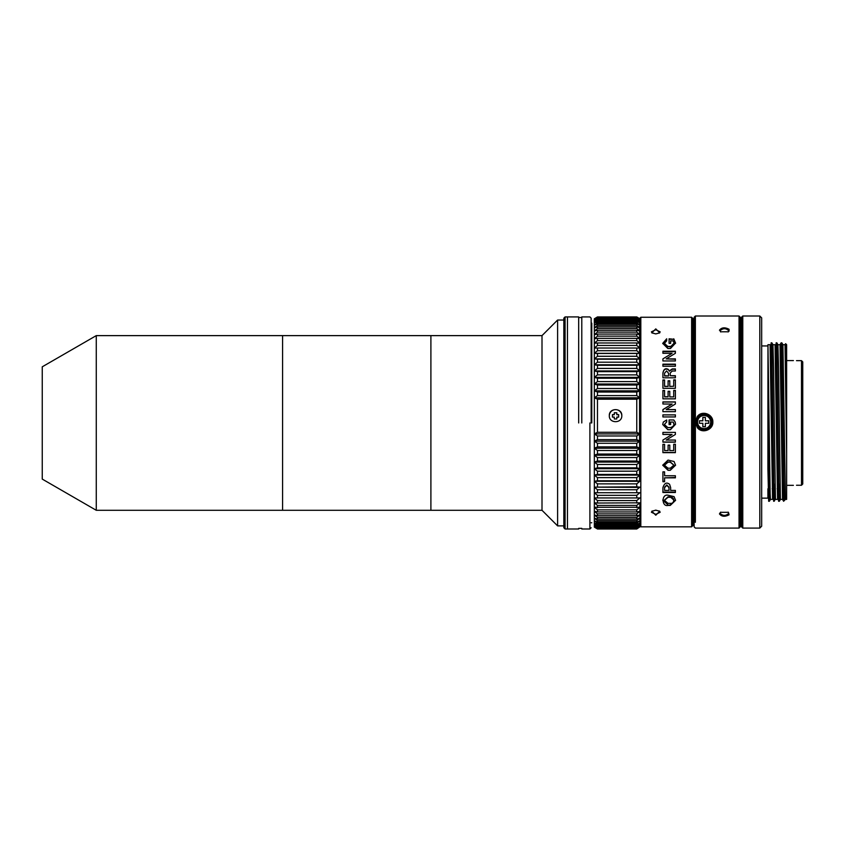 <?xml version="1.0" encoding="UTF-8"?>
<svg xmlns="http://www.w3.org/2000/svg" width="845" height="845" viewBox="0 0 845 845"><rect width="100%" height="100%" fill="white"/><g stroke="black" fill="none" stroke-linecap="round" stroke-linejoin="round"><path stroke-width="1.27" d="M796.508 360.657L801.504 360.657L802.75 361.903L802.75 484.005L801.504 485.252L801.504 360.657M796.508 485.252L801.504 485.252M636.76 388.51L636.76 385.035L639.876 384.01L636.76 381.602L597.468 381.602L594.341 384.01L594.341 390.844L597.468 392.038L636.76 392.038L639.876 390.844L636.76 388.51L597.468 388.51L594.341 390.844L594.341 433.929L597.468 435.967L597.468 439.622L636.76 439.622L636.76 435.967L639.876 433.929L636.76 432.281L636.76 399.189L639.876 397.837L636.76 395.587L597.468 395.587L594.341 397.837L597.468 399.189L597.468 432.281L594.341 433.929L594.341 527.122L597.468 528.981L636.76 528.981L639.876 526.879L636.76 528.981M609.319 415.645C608.896 407.607 622.258 407.691 621.793 415.645C622.205 423.715 608.844 423.63 609.319 415.645M597.468 399.189L636.76 399.189M594.341 429.873L594.341 323.825L594.341 397.837L639.57 397.837M594.341 390.844L639.57 390.844M636.76 381.602L636.76 378.222L639.876 377.366L636.76 374.884L597.468 374.884L594.341 377.366L594.341 384.01L597.468 385.035L597.468 388.51M597.468 385.035L636.76 385.035M594.341 384.01L639.57 384.01M636.76 374.884L636.76 371.631L639.876 370.944L636.76 368.409L597.468 368.409L594.341 370.944L594.341 377.366L597.468 378.222L597.468 381.602M597.468 378.222L636.76 378.222M594.341 377.366L639.57 377.366M636.76 368.409L636.76 365.283L639.876 364.776L636.76 362.199L597.468 362.199L594.341 364.776L594.341 370.944L597.468 371.631L597.468 374.884M597.468 371.631L636.76 371.631M594.341 370.944L639.57 370.944M636.76 362.199L636.76 359.209L639.876 358.893L636.76 356.284L597.468 356.284L594.341 358.893L594.341 364.776L597.468 365.283L597.468 368.409M597.468 365.283L636.76 365.283M594.341 364.776L639.57 364.776M636.76 356.284L636.76 353.453L639.876 353.316L636.76 350.696L597.468 350.696L594.341 353.316L594.341 358.893L597.468 359.209L597.468 362.199M597.468 359.209L636.76 359.209M594.341 358.893L639.57 358.893M636.76 350.696L636.76 348.034L639.876 348.077L636.76 345.457L597.468 345.457L594.341 348.077L594.341 353.316L597.468 353.453L597.468 356.284M597.468 353.453L636.76 353.453M594.341 353.316L639.57 353.316M636.76 345.457L636.76 342.986L639.876 343.207L636.76 340.598L597.468 340.598L594.341 343.207L594.341 348.077L597.468 348.034L597.468 350.696M597.468 348.034L636.76 348.034M636.76 340.598L636.76 338.327L639.876 338.729L636.76 336.141L597.468 336.141L594.341 338.729L594.341 343.207L597.468 342.986L597.468 345.457M597.468 342.986L636.76 342.986M636.76 336.141L636.76 334.071L639.876 334.662L636.76 332.106L597.468 332.106L594.341 334.662L594.341 338.729L597.468 338.327L597.468 340.598M597.468 338.327L636.76 338.327M636.76 332.106L636.76 330.258L639.876 331.018L636.76 328.504L597.468 328.504L594.341 331.018L594.341 334.662L597.468 334.071L597.468 336.141M597.468 334.071L636.76 334.071M636.76 328.504L636.76 326.888L639.876 327.828L636.76 325.378L597.468 325.378L594.341 327.828L594.341 331.018L597.468 330.258L597.468 332.106M597.468 330.258L636.76 330.258M636.76 325.378L636.76 323.994L639.876 325.093L636.76 322.716L597.468 322.716L594.341 325.093L594.341 327.828L597.468 326.888L597.468 328.504M597.468 326.888L636.76 326.888M636.76 322.716L636.76 321.575L639.876 322.843L636.76 320.551L597.468 320.551L594.341 322.843L594.341 325.093L597.468 323.994L597.468 325.378M597.468 323.994L636.76 323.994M636.76 320.551L636.76 319.653L639.876 321.079L636.76 318.882L597.468 318.882L594.341 321.079L594.341 322.843L597.468 321.575L597.468 322.716M597.468 321.575L636.76 321.575M636.76 318.882L636.76 318.238L639.876 319.811L636.76 317.709L597.468 317.709L594.341 319.811L594.341 321.079L597.468 319.653L597.468 320.551M597.468 319.653L636.76 319.653M636.76 317.709L639.876 319.04L636.76 317.065L597.468 317.065L594.341 319.04L594.341 319.811L597.468 318.238L597.468 318.882M597.468 318.238L636.76 318.238M594.341 318.787L597.468 316.928L594.341 318.787L597.468 317.709M597.468 317.329L636.76 317.329M636.76 317.065L597.468 317.065M597.468 316.928L636.76 316.928L639.876 318.787L636.76 316.928M636.76 528.6L639.876 526.118L639.876 524.861L636.76 526.298L597.468 526.298L594.341 524.861L597.468 527.702L636.76 527.702L639.876 526.118L639.876 526.879L636.76 528.6L597.468 528.6L594.341 526.879L597.468 528.981M597.468 528.854L636.76 528.854M597.468 527.702L594.341 526.118L597.468 528.6M597.468 528.22L636.76 528.22M636.76 527.702L636.76 527.069L597.468 527.069M636.76 526.298L636.76 525.4L639.876 523.108L639.876 520.869L636.76 521.978L597.468 521.978L594.341 520.869L597.468 523.245L597.468 524.386L636.76 524.386L639.876 523.108L639.876 524.861L636.76 527.069M597.468 524.386L594.341 523.108L597.468 525.4L597.468 526.298M597.468 525.4L636.76 525.4M636.76 524.386L636.76 523.245L597.468 523.245M636.76 521.978L636.76 520.604L639.876 518.154L639.876 514.975L636.76 515.735L597.468 515.735L594.341 514.975L597.468 517.478L597.468 519.094L636.76 519.094L639.876 518.154L639.876 520.869L636.76 523.245M597.468 519.094L594.341 518.154L597.468 520.604L597.468 521.978M597.468 520.604L636.76 520.604M636.76 519.094L636.76 517.478L597.468 517.478M636.76 515.735L636.76 513.897L639.876 511.341L639.876 507.275L594.341 507.275L597.468 509.873L597.468 511.933L636.76 511.933L639.876 511.341L639.876 514.975L636.76 517.478M597.468 511.933L594.341 511.341L597.468 513.897L597.468 515.735M597.468 513.897L636.76 513.897M636.76 511.933L636.76 509.873L597.468 509.873M636.76 503.039L636.76 500.567L639.876 497.948L594.341 497.948L597.468 500.567L597.468 503.039L639.876 502.807L639.876 507.275L636.76 509.873M597.468 503.039L594.341 502.807L597.468 505.426L597.468 507.697M636.76 507.697L636.76 505.426L597.468 505.426M639.876 502.807L636.76 505.426M597.468 500.567L636.76 500.567M594.341 492.719L639.876 492.719L594.341 492.719L597.468 495.339L597.468 497.99M636.76 497.99L636.76 495.339L597.468 495.339M639.876 492.719L636.76 495.339M636.76 492.582L636.76 489.762L639.876 487.153L636.76 486.836L594.341 487.153L597.468 489.762L597.468 492.582M597.468 489.762L636.76 489.762M594.341 487.153L639.57 487.417M636.76 486.836L636.76 483.858L639.876 481.28L636.76 480.773L597.468 480.773L594.341 481.28L597.468 483.858L597.468 486.836M597.468 483.858L636.76 483.858M594.341 481.28L639.57 481.28M636.76 480.773L636.76 477.647L639.876 475.112L636.76 474.436L597.468 474.436L594.341 475.112L597.468 477.647L597.468 480.773M597.468 477.647L636.76 477.647M594.341 475.112L639.57 475.112M636.76 474.436L636.76 471.183L639.876 468.7L636.76 467.845L597.468 467.845L594.341 468.7L597.468 471.183L597.468 474.436M597.468 471.183L636.76 471.183M594.341 468.7L639.57 468.7M636.76 467.845L636.76 464.475L639.876 462.057L636.76 461.032L597.468 461.032L594.341 462.057L597.468 464.475L597.468 467.845M597.468 464.475L636.76 464.475M594.341 462.057L639.57 462.057M636.76 461.032L636.76 457.567L639.876 455.223L636.76 454.04L597.468 454.04L594.341 455.223L597.468 457.567L597.468 461.032M597.468 457.567L636.76 457.567M594.341 455.223L639.57 455.223M636.76 454.04L636.76 450.491L639.876 448.241L636.76 446.889L597.468 446.889L594.341 448.241L597.468 450.491L597.468 454.04M597.468 450.491L636.76 450.491M594.341 448.241L639.57 448.241M597.468 439.622L594.341 441.132L597.468 443.276L597.468 446.889M636.76 446.889L636.76 443.276L597.468 443.276M636.76 439.622L639.876 441.132L636.76 443.276M594.341 441.132L639.57 441.132M597.468 435.967L636.76 435.967M594.341 416.036L594.341 522.981L594.341 433.929L639.57 433.929M636.76 432.281L597.468 432.281M636.76 395.587L636.76 392.038M597.468 392.038L597.468 395.587M596.211 521.545L596.211 523.108L596.211 521.545M596.211 324.427L596.211 322.843L596.211 324.427M616.797 418.972L616.797 417.103L618.667 417.103L618.667 414.705L616.797 414.705L616.797 412.751L614.304 412.751L614.304 414.705L612.435 414.705L612.435 417.103L614.304 417.103L614.304 418.972L616.797 418.972L616.797 417.187M614.304 414.62L612.435 414.62L612.435 417.103M616.797 412.835L614.304 412.835M618.667 417.103L618.667 414.62L616.797 414.62M614.304 417.187L614.304 418.972M609.319 415.751A6.242 6.221 180 0 1 615.551 409.635A6.242 6.221 180 0 1 621.793 415.751M740.283 323.635L741.53 323.635L741.53 510.781L741.53 422.954L740.283 422.954L740.283 526.836L739.037 528.083L739.037 316.009L695.372 316.009L695.372 422.046L697.241 427.475C701.836 434.161 713.338 429.915 712.831 422.046C713.286 414.103 701.836 409.983 697.241 416.617L695.372 422.046L695.372 522.273M719.454 513.876C721.588 516.665 724.788 516.982 729.055 514.816L728.39 512.313L720.479 512.313L719.454 513.876L720.753 512.144M728.126 512.144L728.802 513.337C725.887 516.041 722.971 516.041 720.077 513.337L720.077 513.337M712.208 422.046C712.684 429.313 701.994 433.221 697.727 427.063L695.995 422.046L697.727 417.029C704.899 411.98 709.726 413.649 712.208 422.046L712.831 422.046M712.177 422.806A8.112 8.112 0 0 1 711.754 424.718M705.121 430.094A8.112 8.112 0 0 1 702.565 430.01M697.674 426.989A8.112 8.112 0 0 1 695.995 422.046L695.372 422.046M728.802 330.754L728.401 331.779L720.479 331.779L720.077 330.754C722.982 328.04 725.897 328.04 728.802 330.754L728.136 331.948M720.764 331.958L720.077 330.754M719.444 330.215C721.651 327.416 724.852 327.11 729.055 329.275L729.055 329.339M695.372 316.009L694.125 317.255L694.125 526.836L694.125 518.978L692.879 518.978L692.879 323.635L694.125 323.635M740.283 526.836L740.283 317.255L739.037 316.009M729.055 329.275L729.055 331.187M699.428 420.799L702.85 420.799L702.85 417.367L705.353 417.367L705.353 420.799L708.775 420.799L708.775 423.292L705.353 423.292L705.353 426.725L702.85 426.725L702.85 423.292L699.428 423.292L699.428 420.799M704.107 414.251A7.795 7.795 0 0 1 711.902 422.046A7.795 7.795 0 0 1 704.107 429.841A7.795 7.795 0 0 1 696.301 422.046A7.795 7.795 0 0 1 704.107 414.251M691.622 422.046L691.622 317.255L640.816 317.255L640.816 526.836L691.622 526.836L691.622 422.046M666.515 422.046L664.392 424.56L667.825 427.602L670.444 427.602C673.898 426.461 674.796 424.612 673.138 422.046L670.634 422.046L670.634 424.528L669.082 424.528L669.082 419.965L673.761 419.976L675.197 422.046L673.761 419.965L669.082 419.965M691.622 526.836L692.879 525.59L692.879 318.502L691.622 317.255M669.082 339.289L673.761 339.289L669.082 338.792L669.082 343.355L670.634 343.355L670.634 340.873L673.138 340.873C674.754 343.45 673.856 345.299 670.444 346.429L667.825 346.429L664.392 343.387L666.684 340.841L666.684 338.792L662.723 343.366L667.846 348.51L670.444 348.51L675.567 343.07L673.761 338.792M673.761 339.289L675.567 343.313M662.734 343.598L666.684 339.289M667.825 346.429L670.444 346.883L673.909 343.313M664.402 343.63L667.825 346.883M672.081 353.294L662.913 353.294L662.913 351.224L675.387 351.224L675.387 353.294L666.198 358.882L675.387 358.882L675.387 360.963L662.913 360.963L662.913 358.882L672.081 353.294L662.913 358.882M666.198 358.882L675.387 359.262M662.913 351.647L675.387 351.647M662.913 364.501L675.387 364.501M675.387 364.163L662.913 364.163L662.913 366.244L675.387 366.244L675.387 364.163M668.543 375.708L668.543 373.289L666.589 370.892L664.582 373.141L664.582 375.983L668.543 375.983L664.582 375.708M668.205 369.339L669.314 370.902L672.282 368.916L675.387 368.916L675.387 370.997L672.303 370.997L670.212 373.015L670.212 375.708L675.387 375.708L675.387 377.789L662.913 377.789L662.913 373.089C663.61 369.17 665.374 367.913 668.205 369.339L669.314 371.208L672.282 369.233L675.387 369.233M670.212 375.708L675.387 375.983M662.913 373.374C663.621 369.476 665.385 368.24 668.205 369.656M673.718 386.228L669.779 386.44L673.718 386.228L673.718 379.901L675.387 379.901L675.387 388.309L662.913 388.309L662.913 379.954L664.582 379.954L664.582 386.44L668.099 386.44L664.582 386.228M673.718 380.144L675.387 380.144M668.099 386.228L668.099 380.768L669.779 380.768L669.779 386.228M662.913 380.208L664.582 380.208M668.099 381.021L669.779 381.021M664.582 396.907L668.099 396.907M664.582 390.474L664.582 396.749L668.099 396.749L668.099 391.298L669.779 391.298L669.779 396.907L673.718 396.907L673.718 390.422L675.387 390.422L675.387 398.829L662.913 398.829L662.913 390.474L664.582 390.474M662.913 390.665L664.582 390.665M673.718 390.612L675.387 390.612M669.779 396.907L673.718 396.907M668.099 391.478L669.779 391.478M672.081 403.994L662.913 409.582L662.913 411.663L675.387 411.663L675.387 409.582L666.198 409.582L675.387 403.994L675.387 401.914L662.913 401.914L662.913 403.994L671.912 404.1M662.913 402.04L675.387 402.04M662.913 409.656L672.081 404.1M666.198 409.582L675.387 409.656M662.913 414.906L675.387 414.906M662.913 416.944L675.387 416.944L675.387 414.853L662.913 414.853L662.913 416.944M652.097 333.036L651.421 331.832L655.783 329.751L660.156 331.832L659.47 333.036M655.783 328.885L651.822 332.856L655.783 333.902L659.744 332.856L655.783 328.885L655.783 329.751M672.081 434.467L662.913 440.055L662.913 442.136L675.387 442.136L675.387 440.055L666.198 440.055L675.387 434.467L675.387 432.397L662.913 432.397L662.913 434.467L672.081 434.467L662.913 434.393M675.387 442.019L662.913 442.019M666.198 440.055L675.387 434.467M668.099 450.575L668.099 445.125L669.779 445.125L669.779 450.575L673.718 450.575L673.718 444.248L675.387 444.248L675.387 452.656L662.913 452.656L662.913 444.312L664.582 444.312L664.582 450.575L668.099 450.575M675.387 452.476L662.913 452.476M668.004 468.225L664.445 465.225L668.004 462.173L670.265 462.173L673.856 465.215L670.265 468.225L668.004 468.225M673.856 465.088L670.265 461.93L668.004 461.93L664.445 465.099M670.265 470.295L675.567 465.225L674.067 461.507L668.025 460.092L662.734 465.215L668.025 470.295L670.265 470.295L668.025 470.01L662.734 465.088M675.567 465.099L670.265 470.01M664.582 477.837L664.582 481.724L662.913 481.724L662.913 471.859L664.582 471.859L664.582 475.756L675.387 475.756L675.387 477.837L664.582 477.837L675.387 477.499M664.582 481.365L662.913 481.365M664.582 487.628L664.582 490.417L668.986 490.417L668.986 487.628L666.8 485.305L664.582 487.628M668.986 487.628L668.986 490.015M670.655 487.628L669.61 484.375C666.694 481.946 664.466 483.034 662.913 487.628L662.913 492.508L675.387 492.508L675.387 490.417L670.655 490.417L670.655 487.628M675.387 492.086L662.913 492.086M668.986 487.238L666.8 484.935L664.582 487.238L664.582 490.015M668.004 503.345L664.445 500.346L668.004 497.293L670.265 497.293C674.901 496.606 674.796 504.127 670.265 503.345L668.004 503.345M673.856 500.103L670.265 496.849L668.004 496.849L664.455 500.113M675.556 500.113L670.265 504.919L668.025 505.416L670.265 505.416L675.567 500.346L674.067 496.628L668.025 495.212C661.286 493.765 661.667 507.106 668.025 505.416M668.025 504.919L662.734 500.113M655.783 515.207L659.744 511.236L655.783 510.19L651.822 511.236L655.783 515.207L655.783 514.341L651.421 512.26L652.097 511.056M659.47 511.056L660.156 512.26L655.783 514.341M656.153 510.19L655.414 510.19M692.879 522.273L692.879 422.954M670.634 422.954L669.082 422.954M640.816 317.255L639.57 318.502L639.57 481.534M666.684 419.965L663.304 422.046L666.684 419.976L666.684 422.014M666.494 422.056L664.392 424.549M670.634 422.046L669.082 422.046M663.304 422.046L662.723 424.539L667.846 429.682L670.444 429.682L675.567 424.243L675.197 422.046M670.444 429.682L667.846 429.64L662.723 424.528M675.567 424.243L670.444 429.64M673.909 424.19L673.138 422.046M782.533 499.374L783.611 501.254L781.129 342.827L780.03 344.718L782.533 499.374L780.421 499.384L778.562 368.061L777.939 344.718L776.861 342.838L778.932 490.861L779.343 501.254L780.442 499.374M781.129 342.827L781.857 342.848L782.269 354.235L783.727 478.914L784.234 500.694L784.751 490.385M783.621 501.265L785.428 499.384L786.632 499.395L786.632 344.697L785.618 343.693L785.026 344.718M781.857 342.848L782.935 344.718L785.037 344.697L786.632 454.008L785.998 364.85C785.787 341.496 785.575 337.599 785.364 353.147M771.411 355.301L771.506 350.538M771.876 342.838L772.953 344.718L773.576 368.114L775.435 499.395L773.65 501.265L773.238 490.861L771.147 342.827L771.876 342.838L773.798 482.548C774.157 506.81 774.527 507.349 774.886 484.153M767.947 344.697L770.07 344.697L772.562 499.384L770.439 499.384L770.133 493.586L767.968 344.718L767.915 402.03L769.077 496.321L769.362 501.265L770.46 499.374M767.915 402.03L767.915 469.133L768.654 501.265L769.362 501.265M771.147 342.827L770.703 355.301M767.915 492.466L767.999 488.79M772.562 499.384L772.985 488.79M772.943 344.707L775.066 344.707L777.558 499.395L777.981 488.79M782.935 344.718L785.417 499.395M776.397 355.301L776.492 350.517M779.164 484.153C778.805 507.349 778.446 506.82 778.076 482.548L776.143 342.827L776.861 342.838M776.143 342.827L775.689 355.301M759.803 528.083L761.672 526.213L761.672 317.878L759.803 316.009L759.803 528.083L742.776 528.083L742.776 316.009L759.803 316.009M761.672 341.084L761.672 354.182M761.672 491.758L761.672 504.856M761.672 498.149L767.915 498.149L767.915 488.748M742.776 316.009L741.53 317.255L741.53 526.836L742.776 528.083M563.837 318.164L565.083 316.917L565.083 528.991L563.837 527.745L563.837 318.164M565.083 316.917L567.449 316.917L567.449 528.991L565.083 528.991M567.449 422.954L567.449 528.991L567.449 422.954M578.677 422.954L578.677 316.917L578.677 422.954M578.677 317.54L581.793 317.54M581.793 528.368L578.677 528.368M581.793 422.954L581.793 316.917L581.793 422.954M589.905 422.954L589.905 528.991L589.905 422.954M591.151 422.954L591.151 318.164L591.151 422.954M591.775 422.954L591.775 323.149L591.775 422.954M96.267 335.623L42.25 366.814L42.25 479.094L96.267 510.285L282.589 510.285L282.589 335.623L282.589 510.285L430.897 510.285L430.897 335.623L96.267 335.623L96.267 510.285M542.004 422.954L542.004 335.623L430.897 335.623L430.897 510.285L542.004 510.285L542.004 422.954M557.605 320.033L563.837 320.033L563.837 525.875L557.605 525.875L557.605 320.033L542.004 335.623M704.107 415.497A6.549 6.549 0 0 1 710.656 422.046A6.549 6.549 0 0 1 704.107 428.595A6.549 6.549 0 0 1 697.547 422.046A6.549 6.549 0 0 1 704.107 415.497M793.392 485.326L786.632 485.326M793.392 360.572L786.632 360.572M694.125 526.836L695.372 528.083L739.037 528.083M639.876 525.907L640.816 526.836M778.182 488.79L777.136 488.79M773.196 488.79L772.15 488.79M776.597 355.301L775.478 355.301M771.601 355.301L770.492 355.301M775.435 499.395L777.558 499.395M780.051 344.707L777.928 344.707M778.636 501.265L779.343 501.265M761.672 345.943L767.915 345.943M567.449 316.917L578.677 316.917M567.449 528.991L578.677 528.991M581.793 528.991L589.905 528.991L591.151 527.745M581.793 316.917L589.905 316.917L591.151 318.164M591.151 323.149L591.775 323.149M591.151 522.759L591.775 522.759M542.004 510.285L557.605 525.875"/></g></svg>
